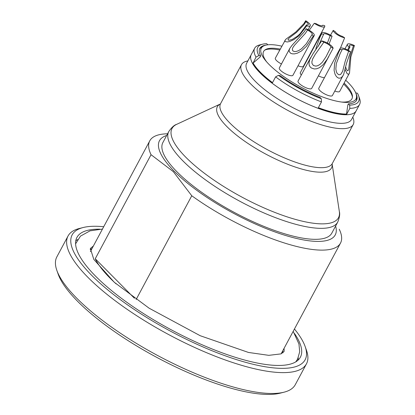 <?xml version="1.0" encoding="UTF-8"?>
<svg xmlns="http://www.w3.org/2000/svg" width="415" height="415" viewBox="0 0 415 415"><rect width="100%" height="100%" fill="white"/><g stroke="black" fill="none" stroke-linecap="round" stroke-linejoin="round"><path stroke-width="0.62" d="M341.602 102.049A50.101 14.566 28.2 0 0 352.454 96.456A50.101 14.566 28.2 0 0 344.533 83.503A50.101 14.566 28.2 0 0 344.139 83.104M264.708 50.158A50.858 14.784 -151.8 0 1 279.705 50.018M306.944 59.703A50.858 14.784 -151.8 0 1 307.214 59.833M343.641 84.032A50.858 14.784 -151.8 0 1 352.423 97.188M307.754 58.826A50.101 14.566 28.2 0 0 307.479 58.697M280.192 49.1A50.101 14.566 28.2 0 0 265.299 49.722A50.101 14.566 28.2 0 0 266.648 61.856M251.106 54.884L246.635 63.23A59.516 17.3 28.2 0 0 290.91 106.603A59.516 17.3 28.2 0 0 351.536 119.479L356.008 111.132M352.807 117.103L353.201 118.213A63.381 18.426 -151.8 0 1 353.196 124.562A63.381 18.426 -151.8 0 1 288.632 110.852A63.381 18.426 -151.8 0 1 241.478 64.662A63.381 18.426 -151.8 0 1 246.764 61.145L247.905 60.855M283.995 392.201L280.13 393.176A132.172 38.424 -151.8 0 1 77.678 301.389A132.172 38.424 -151.8 0 1 58.178 274.165L56.85 270.409A135.264 39.321 28.2 0 0 76.806 298.266A135.264 39.321 28.2 0 0 283.995 392.201A135.264 39.321 28.2 0 0 295.278 384.695L306.462 363.836A135.264 39.321 -151.8 0 1 214.166 355.79A135.264 39.321 -151.8 0 1 87.99 277.407A135.264 39.321 -151.8 0 1 68.044 236A135.264 39.321 -151.8 0 1 79.327 228.494L83.192 227.519A132.172 38.424 28.2 0 0 91.658 275.316A132.172 38.424 28.2 0 0 232.307 358.249A132.172 38.424 28.2 0 0 305.144 346.53A132.172 38.424 28.2 0 0 294.443 329.002M305.144 346.53L306.472 350.286A135.264 39.321 -151.8 0 1 306.462 363.836M68.044 236L56.86 256.859A135.264 39.321 28.2 0 0 56.85 270.409M99.906 229.184A126.762 36.852 28.2 0 0 76.936 237.411A126.762 36.852 28.2 0 0 171.234 329.79A126.762 36.852 28.2 0 0 300.367 357.211A126.762 36.852 28.2 0 0 294.536 333.572M103.709 226.735A132.172 38.424 28.2 0 0 83.192 227.519M177.029 171.867A95.844 27.862 28.2 0 0 266.435 227.404A95.844 27.862 28.2 0 0 331.829 233.106L337.717 222.124A95.844 27.862 -151.8 0 1 272.323 216.423A95.844 27.862 -151.8 0 1 182.916 160.885A95.844 27.862 -151.8 0 1 168.781 131.545L162.893 142.527A95.844 27.862 28.2 0 0 177.029 171.867M166.669 135.482A99.709 28.988 28.2 0 0 174.191 171.224A99.709 28.988 28.2 0 0 279.077 233.375A99.709 28.988 28.2 0 0 335.605 226.061M339.242 229.204A108.211 31.457 -151.8 0 1 340.507 243.091A108.211 31.457 -151.8 0 1 191.766 195.761L173.32 171.66L151.044 154.702A108.211 31.457 -151.8 0 1 149.779 140.82A108.211 31.457 -151.8 0 1 167.577 133.796M151.044 154.702L95.248 258.758A108.211 31.457 28.2 0 0 116.127 283.896M136.151 299.485L191.766 195.761M95.248 258.758L134.419 298.245M281.764 46.169A53.717 15.614 28.2 0 0 263.105 46.267A53.717 15.614 28.2 0 0 265.564 60.574A53.717 15.614 28.2 0 0 280.265 74.057A53.717 15.614 28.2 0 0 343.272 102.24A53.717 15.614 28.2 0 0 356.547 96.368A53.717 15.614 28.2 0 0 348.055 82.481A53.717 15.614 28.2 0 0 345.695 80.204M309.123 56.269A53.717 15.614 28.2 0 0 308.853 56.139M263.105 46.267L261.139 47.517A54.879 15.952 28.2 0 0 259.572 48.975M272.515 82.642A59.195 17.207 -151.8 0 1 253.119 63.039L260.158 56.959L260.682 55.984A54.879 15.952 -151.8 0 1 259.806 48.472A54.879 15.952 -151.8 0 1 266.046 45.111M349.643 105.14A57.197 16.626 28.2 0 0 358.581 95.704L359.577 98.526A59.516 17.3 -151.8 0 1 359.572 104.487A59.516 17.3 -151.8 0 1 349.845 108.351L349.643 105.14L348.393 103.875L347.869 104.85L346.525 114.042A59.195 17.207 -151.8 0 1 318.383 107.693M356.246 100.814A54.879 15.952 28.2 0 0 356.594 98.703L356.547 96.368M359.572 104.487L356.158 110.862A59.516 17.3 -151.8 0 1 315.545 107.319A59.516 17.3 -151.8 0 1 260.029 72.833A59.516 17.3 -151.8 0 1 251.251 54.614L254.67 48.239A59.516 17.3 -151.8 0 1 259.634 44.934L262.534 44.203A57.197 16.626 28.2 0 0 258.867 55.574L260.682 55.984M251.386 54.365A59.527 17.306 28.2 0 0 260.018 72.843A59.527 17.306 28.2 0 0 315.981 107.511A59.527 17.306 28.2 0 0 356.288 110.613M262.534 44.203A57.197 16.626 28.2 0 1 266.695 43.674L267.825 44.81M253.119 63.039L256.019 57.12A59.516 17.3 -151.8 0 1 254.67 48.239M256.019 57.12L258.867 55.574M309.144 56.238A57.197 16.626 28.2 0 0 308.874 56.103M358.581 95.704A57.197 16.626 28.2 0 0 357.471 93.245L355.712 92.841M355.883 93.282A54.879 15.952 -151.8 0 1 356.537 100.342A54.879 15.952 -151.8 0 1 348.393 103.875M346.525 114.042L346.696 114.218A59.516 17.3 -151.8 0 1 318.336 107.786L321.48 101.919A59.516 17.3 -151.8 0 1 275.612 76.868L278.465 75.323A57.197 16.626 28.2 0 0 321.283 98.708L320.032 97.442A54.879 15.952 -151.8 0 1 280.275 75.738L278.465 75.323M321.48 101.919L321.283 98.708M252.87 62.981A59.516 17.3 -151.8 0 0 272.463 82.735L275.612 76.868M346.696 114.218L349.845 108.351M281.448 63.988A7.729 2.246 -151.8 0 1 276.473 60.533A7.729 2.246 -151.8 0 1 275.332 58.167L285.712 39.347L295.771 32.022L303.775 23.8L305.699 20.75L305.891 21.699A5.411 1.572 -151.8 0 1 308.231 24.615A5.411 1.572 -151.8 0 1 306.535 24.89L306.721 25.844A7.729 2.246 28.2 0 0 310.275 25.714A7.729 2.246 28.2 0 0 305.699 20.75M324.452 77.647A7.729 2.246 -151.8 0 1 323.316 77.564A7.729 2.246 -151.8 0 1 318.414 75.836M354.426 45.546A7.729 2.246 28.2 0 0 347.402 44.306A7.729 2.246 28.2 0 0 349.015 47.123L350.021 46.828A5.411 1.572 -151.8 0 1 349.446 45.406A5.411 1.572 -151.8 0 1 353.414 45.842L354.426 45.546L350.862 56.969L349.513 72.973L339.703 91.373A7.729 2.246 -151.8 0 1 334.806 91.056M328.851 56.367L311.686 88.385A7.729 2.246 -151.8 0 1 306.41 87.923A7.729 2.246 -151.8 0 1 299.199 83.446A7.729 2.246 -151.8 0 1 298.063 81.081L310.659 57.592M301.342 74.965A7.729 2.246 -151.8 0 1 300.31 72.708L321.63 32.951A7.729 2.246 28.2 0 0 321.677 33.843L323.617 34.284A5.411 1.572 -151.8 0 1 323.674 34.046A5.411 1.572 -151.8 0 1 330.132 35.763L332.073 36.204A7.729 2.246 28.2 0 0 321.63 32.951M314.264 35.498L292.949 75.255A7.729 2.246 -151.8 0 1 287.673 74.793A7.729 2.246 -151.8 0 1 280.462 70.317A7.729 2.246 -151.8 0 1 279.326 67.951L289.914 48.202L291.984 45.36L304.2 31.831L306.13 28.739L307.474 30.093A5.411 1.572 -151.8 0 1 312.22 34.404A5.411 1.572 -151.8 0 1 311.976 34.627L313.315 35.98A7.729 2.246 28.2 0 0 314.264 35.498A7.729 2.246 28.2 0 0 306.13 28.739M350.54 51.719L346.535 63.277L343.687 74.311L332.405 95.533A7.729 2.246 -151.8 0 1 327.129 95.071A7.729 2.246 -151.8 0 1 319.918 90.594A7.729 2.246 -151.8 0 1 318.782 88.229L340.098 48.472A7.729 2.246 28.2 0 0 340.144 49.364L342.085 49.805A5.411 1.572 -151.8 0 1 342.142 49.567A5.411 1.572 -151.8 0 1 348.6 51.278L350.54 51.719A7.729 2.246 28.2 0 0 340.098 48.472M324.722 26.539A7.729 2.246 28.2 0 0 324.675 25.647L322.735 25.206A5.411 1.572 -151.8 0 1 322.678 25.445A5.411 1.572 -151.8 0 1 316.22 23.728L314.28 23.287A7.729 2.246 28.2 0 0 324.722 26.539L303.407 66.296A7.729 2.246 -151.8 0 1 298.022 65.793M314.28 23.287L309.237 30.269M322.512 25.626L322.735 25.206M343.081 75.618L341.151 77.87L338.946 78.233L337.509 77.558L336.238 76.319L334.983 74.083L334.091 70.337L334.63 63.158L338.484 52.653L340.144 49.364M348.6 51.278L345.161 61.379L342.66 71.256L340.684 74.399L338.962 74.825L337.229 73.517L336.415 71.904L335.844 69.004L336.321 63.599L340.295 53.265L342.085 49.805M313.315 35.98L306.467 46.262L301.394 51.009L297.296 53.208L294.36 53.893L292.181 53.815L290.64 53.276L289.214 51.543L289.167 50.163L289.841 48.337M311.976 34.627L306.249 43.85L301.606 48.721L298.624 50.63L296.186 51.476L294.624 51.595L292.793 50.884L292.316 49.131L292.886 47.559L294.396 45.385L305.393 33.314L307.474 30.093M332.073 36.204L329.038 44.042M315.758 49.852L316.163 47.637L320.017 37.132L321.677 33.843M318.315 46.267L323.617 34.284M330.132 35.763L327.394 43.072M333.084 48.353A7.729 2.246 28.2 0 0 329.147 44.115A7.729 2.246 28.2 0 0 321.661 40.903L323.793 42.294A5.411 1.572 -151.8 0 1 330.952 46.962L333.084 48.353L327.181 59.252L323.057 64.797L319.488 67.666L316.666 68.781L314.326 68.968L311.359 67.998L310 66.722L309.206 65.129L308.973 62.784L309.844 59.335L312.972 53.794L321.661 40.903M330.952 46.962L326.06 56.668L322.325 62.24L319.742 64.621L317.423 65.814L315.774 66.115L313.434 65.513L312.033 63.568L311.883 61.851L312.568 59.132L315.193 54.495L323.793 42.294M349.295 73.491L348.558 74.186L347.729 74.052L346.867 73.273L345.135 69.445M347.661 49.976L349.015 47.123M353.414 45.842L350.203 55.745L348.642 69.668L347.884 70.742L347.35 70.638L346.193 68.817L345.7 66.971M348.367 50.355L350.021 46.828M333.214 30.357A7.729 2.246 28.2 0 0 337.151 34.601A7.729 2.246 28.2 0 0 344.632 37.806L342.5 36.416A5.411 1.572 -151.8 0 1 335.346 31.748L333.214 30.357L330.542 35.213M340.425 48.161L344.632 37.806M306.721 25.844L299.282 35.524L293.846 39.633L289.862 41.433L287.351 41.967L284.929 41.526L284.872 40.38M306.535 24.89L300.201 33.594L297.249 36.323L292.191 39.487L288.876 40.317L287.963 39.835L288.622 38.579L289.81 37.506L296.424 32.469L303.847 24.89L305.891 21.699M220.261 104.061L220.562 103.667A63.381 18.426 28.2 0 0 267.717 149.857A63.381 18.426 28.2 0 0 332.28 163.567L353.196 124.562M298.219 357.823A126.762 36.852 -151.8 0 1 298.053 360.168M75.753 240.975A126.762 36.852 -151.8 0 1 77.615 239.538M282.703 350.898A111.303 32.354 -151.8 0 1 282.983 352.854M90.18 249.477A111.303 32.354 -151.8 0 1 91.969 248.626M220.313 104.015L176.681 124.339A94.449 27.457 28.2 0 0 185.946 157.378A94.449 27.457 28.2 0 0 282.724 215.359A94.449 27.457 28.2 0 0 339.346 211.562L332.13 163.972A64.776 18.831 -151.8 0 1 292.964 166.239A64.776 18.831 -151.8 0 1 226.881 126.575A64.776 18.831 -151.8 0 1 220.308 104.025M220.562 103.667L241.478 64.662M149.779 140.82L90.392 251.573M340.507 243.091L281.121 353.845M168.781 131.545C171.644 127.415 174.279 125.014 176.681 124.339M337.717 222.124C339.569 217.455 340.113 213.938 339.346 211.562M332.28 163.567L332.119 164.039M345 48.788L347.402 44.306M308.153 29.673L310.275 25.714M93.354 246.048L90.34 248.486L93.806 259.391L114.265 282.262L149.11 308.2L200.212 335.719L248.512 352.46L268.811 355.344L281.007 353.886L284.14 351.391L284.083 348.32M295.765 361.87L297.591 359.11L299.692 351.811L298.95 343.994L293.187 331.341M102.453 229.08L90.045 230.844L80.458 236.135L75.603 243.823"/></g></svg>
